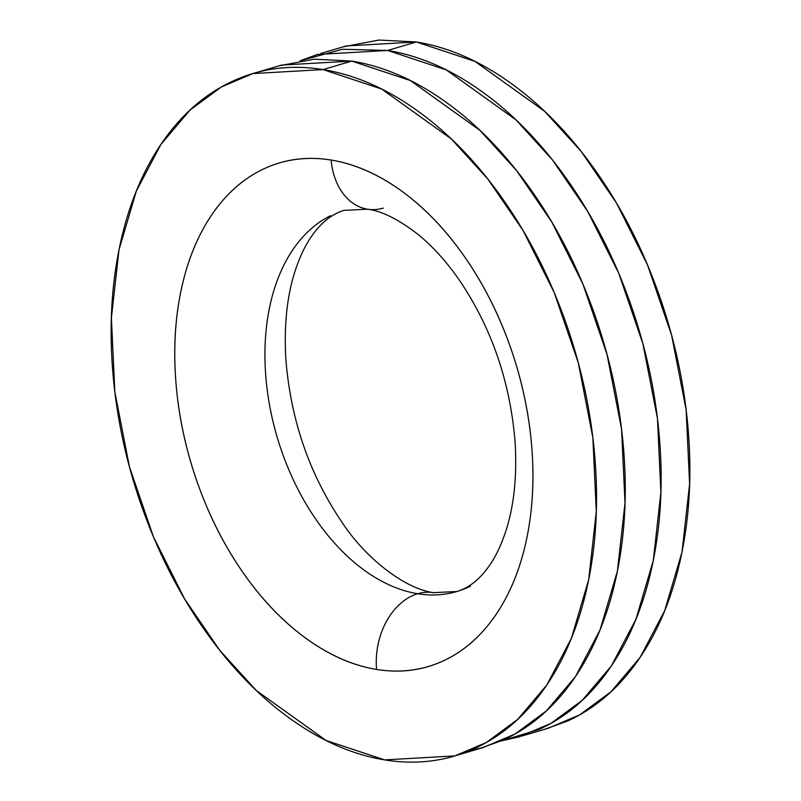 <?xml version="1.0" encoding="UTF-8"?>
<svg xmlns="http://www.w3.org/2000/svg" width="801" height="801" viewBox="0 0 801 801"><rect width="100%" height="100%" fill="white"/><g stroke="black" fill="none" stroke-linecap="round" stroke-linejoin="round"><path stroke-width="1.2" d="M417.711 593.741A63.8 46.458 99.2 0 0 376.58 669.436A63.8 46.458 -80.8 0 1 417.711 593.741A198.758 128.55 73.5 0 1 272.46 419.263A198.758 128.55 73.5 0 1 330.563 215.669A198.758 128.55 -106.5 0 0 272.46 419.263A198.758 128.55 -106.5 0 0 417.711 593.741A198.758 128.55 -106.5 0 0 470.437 586.182A198.758 128.55 73.5 0 1 417.711 593.741A63.8 46.458 -80.8 0 1 434.192 592.78M522.162 735.969L548.144 728.279L579.614 714.892L610.913 691.844L640.099 657.411L664.69 610.692L681.991 552.099L689.611 483.864L686.147 409.922L671.618 335.279L647.528 264.971L616.42 202.943L581.226 151.509L544.64 111.319L474.983 61.417L416.35 41.962L387.644 50.463L446.277 69.917L515.934 119.82L552.51 160.01L587.704 211.444L618.813 273.471L642.913 343.779L657.441 418.412L660.895 492.365L653.276 560.6L635.974 619.183L611.383 665.911L582.207 700.334L550.908 723.393L519.438 736.78L501.156 740.955M468.996 750.927L483.544 747.403L515.013 734.016L546.312 710.958L575.498 676.535L600.089 629.816L617.391 571.223L625.01 502.988L621.546 429.036L607.018 354.402L582.928 284.095L551.819 222.067L516.625 170.633L480.039 130.443L410.382 80.541L351.749 61.086L323.043 69.587L381.676 89.041L451.333 138.943L487.919 179.134L523.103 230.568L554.212 292.595L578.312 362.903L592.84 437.536L596.304 511.489L588.675 579.724L571.383 638.307L546.793 685.035L517.606 719.458L486.307 742.517L454.838 755.904L384.65 759.889C416.57 765.075 446.487 761.3 474.422 748.575C502.347 735.849 526.147 715.133 545.831 686.437C565.516 657.741 579.574 623.238 588.014 582.938C596.465 542.637 598.637 499.594 594.552 453.827C590.467 408.059 580.435 363.033 564.445 318.768C548.455 274.503 527.729 234.353 502.267 198.318C476.815 162.293 448.55 133.126 417.501 110.818C386.452 88.521 354.963 74.773 323.043 69.587C291.123 64.41 261.196 68.175 233.271 80.901C205.346 93.627 181.537 114.343 161.852 143.039C142.178 171.744 128.11 206.237 119.669 246.548C111.229 286.848 109.046 329.882 113.131 375.649C117.216 421.426 127.259 466.442 143.249 510.708C159.239 554.983 179.965 595.133 205.416 631.158C230.878 667.193 259.134 696.359 290.192 718.657C321.241 740.965 352.73 754.712 384.65 759.889L326.017 740.444L256.36 690.542L219.774 650.342L184.58 598.918L153.472 536.89L129.382 466.582L114.853 391.939L111.389 317.997L119.009 249.752L136.31 191.169L160.901 144.45L190.087 110.017L221.386 86.959L252.856 73.582L323.043 69.587L351.749 61.086L281.562 65.081L256.22 72.581M376.58 669.436A262.548 169.812 -106.5 0 0 531.474 443.584A262.548 169.812 -106.5 0 0 331.113 160.04A63.8 46.458 99.2 0 0 366.808 209.081A63.8 46.458 -80.8 0 1 331.113 160.04A262.548 169.812 -106.5 0 0 176.22 385.892A262.548 169.812 -106.5 0 0 376.58 669.436C353.021 665.611 329.782 655.468 306.873 639.008C283.954 622.557 263.108 601.03 244.315 574.447C225.532 547.854 210.232 518.227 198.438 485.556C186.643 452.895 179.234 419.674 176.22 385.892C173.206 352.12 174.808 320.36 181.036 290.623C187.274 260.886 197.647 235.424 212.175 214.247C226.693 193.071 244.265 177.782 264.871 168.39C285.476 158.999 307.554 156.215 331.113 160.04C354.673 163.865 377.902 174.007 400.82 190.468C423.729 206.928 444.585 228.445 463.368 255.038C482.162 281.622 497.451 311.249 509.256 343.919C521.05 376.59 528.46 409.812 531.474 443.584C534.487 477.356 532.875 509.116 526.647 538.853C520.42 568.6 510.047 594.052 495.519 615.238C480.99 636.415 463.429 651.694 442.823 661.085C422.217 670.477 400.13 673.261 376.58 669.436M343.439 46.768L378.933 40.05L416.35 41.962C448.27 47.149 479.759 60.896 510.808 83.194C541.866 105.502 570.122 134.668 595.584 170.703C621.035 206.728 641.761 246.878 657.751 291.143C673.741 335.419 683.784 380.435 687.869 426.202C691.954 471.979 689.771 515.013 681.331 555.313C672.89 595.614 658.822 630.117 639.148 658.812C619.463 687.518 595.654 708.224 567.729 720.95L544.78 729.27M383.289 208.12A63.8 46.458 -80.8 0 1 366.808 209.081M278.838 65.882L314.332 59.174L351.749 61.086C383.669 66.273 415.158 80.02 446.207 102.318C477.266 124.626 505.521 153.792 530.983 189.817C556.445 225.852 577.161 266.002 593.151 310.267C609.14 354.543 619.183 399.559 623.268 445.326C627.353 491.103 625.17 534.137 616.73 574.437C608.289 614.737 594.222 649.241 574.547 677.936C554.863 706.642 531.053 727.348 503.128 740.074L480.179 748.394M500.925 741.065L539.023 729.451C566.948 716.725 590.748 696.019 610.432 667.313C630.117 638.617 644.174 604.114 652.615 563.814C661.055 523.514 663.238 480.47 659.153 434.703C655.068 388.936 645.035 343.919 629.045 299.644C613.055 255.379 592.329 215.229 566.868 179.194C541.406 143.169 513.151 114.002 482.102 91.694C451.043 69.397 419.564 55.649 387.644 50.463L342.438 49.261L300.085 60.796L317.456 54.458L387.644 50.463L416.35 41.962L346.162 45.957L320.821 53.457M433.461 592.65L456.92 591.508C468.875 587.864 479.419 579.624 488.55 566.788C495.038 557.866 500.665 546.352 505.451 532.244C513.801 507.203 517.056 477.676 515.203 443.664C510.477 381.987 491.413 326.818 458.022 278.177C445.306 260.325 431.999 245.757 418.102 234.493C398.738 219.444 381.887 211.023 367.539 209.201L344.08 210.353C332.115 213.987 321.561 222.247 312.42 235.114C305.922 244.055 300.285 255.609 295.499 269.767C287.159 294.858 283.934 324.435 285.817 358.488C290.463 419.003 309.036 473.381 341.536 521.611C365.466 558.417 404.845 588.725 433.461 592.65M483.544 747.403L457.561 755.093"/></g></svg>

